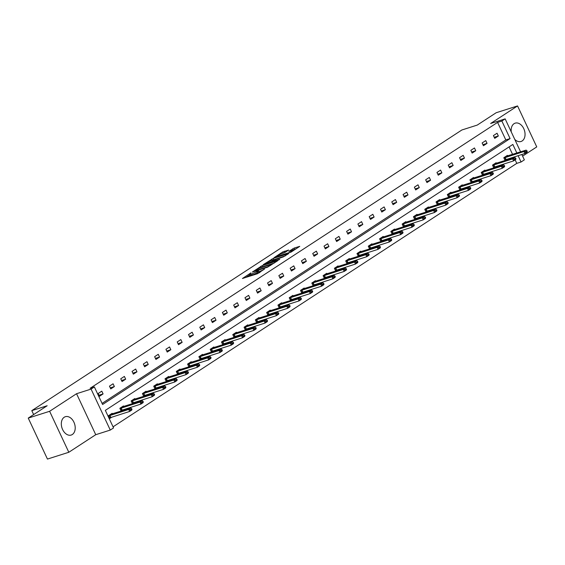 <?xml version="1.0" encoding="UTF-8"?>
<svg xmlns="http://www.w3.org/2000/svg" width="565" height="565" viewBox="0 0 565 565"><rect width="100%" height="100%" fill="white"/><g stroke="black" fill="none" stroke-linecap="round" stroke-linejoin="round"><path stroke-width="0.85" d="M250.952 272.867L242.449 278.503L257.548 273.7L264.498 269.053A3.877 0.53 -25.1 0 1 259.54 271.391L258.283 271.793A3.877 0.53 -25.1 0 1 257.04 271.949A3.877 0.53 -25.1 0 1 257.866 271.158L258.756 270.388L256.694 271.532A3.877 0.53 -25.1 0 1 251.736 273.877L250.479 274.272A3.877 0.53 -25.1 0 1 249.243 274.435A3.877 0.53 -25.1 0 1 250.069 273.644L250.952 272.867M511.261 131.913A9.626 6.618 -107.7 0 1 514.058 123.686A9.626 6.618 -107.7 0 1 515.181 123.149A9.626 6.618 -107.7 0 1 524.108 129.463A9.626 6.618 -107.7 0 1 522.152 140.96A9.626 6.618 -107.7 0 1 521.022 141.497A9.626 6.618 -107.7 0 1 514.757 139.378M72.313 434.513A9.626 6.618 -107.7 0 1 71.183 435.05A9.626 6.618 -107.7 0 1 62.263 428.736A9.626 6.618 -107.7 0 1 64.219 417.238A9.626 6.618 -107.7 0 1 65.342 416.702A9.626 6.618 -107.7 0 1 74.269 423.016A9.626 6.618 -107.7 0 1 72.313 434.513M68.817 452.268L47.446 459.07L28.25 418.093L49.621 411.292L68.817 452.268L95.746 434.697L110.274 430.071L91.078 389.094L94.369 386.94L102.597 404.498L510.082 138.58L501.861 121.023L505.152 118.876L520.612 151.865M522.611 156.131L536.75 146.907L517.554 105.93L490.625 123.502L505.152 118.876M28.25 418.093L47.178 405.741L31.795 410.642L461.873 129.985L477.256 125.084L496.183 112.732L517.554 105.93M288.63 250.062L282.712 251.948L274.074 257.668L291.109 252.075L299.754 246.361L294.245 248.035L288.849 251.354L291.773 250.5A3.242 0.438 -25.1 0 1 292.811 250.366A3.242 0.438 -25.1 0 1 291.194 251.566A3.242 0.438 -25.1 0 1 287.973 252.979L278.029 256.143A3.242 0.438 -25.1 0 1 276.998 256.277A3.242 0.438 -25.1 0 1 278.616 255.076A3.242 0.438 -25.1 0 1 281.836 253.664L285.043 252.407L288.63 250.062M95.746 434.697L76.55 393.72L49.621 411.292M76.55 393.72L91.078 389.094M102.081 403.403L505.809 139.936L497.588 122.386L90.096 388.303L94.369 386.94M497.588 122.386L501.861 121.023M262.167 265.635L252.357 272.033L267.464 267.231L277.655 260.776L262.167 265.635L262.683 266.744L260.642 267.796M263.283 264.632L273.213 258.424L288.701 253.572L283.305 256.891L275.635 259.568L272.994 261.369L279.76 259.286L278.764 259.935L263.375 264.837M31.795 410.642L33.639 414.576M496.402 163.342L496.127 162.748L492.503 165.107L493.803 167.876L495.858 166.534M473.816 178.081L473.541 177.488L469.918 179.847L471.217 182.615L473.272 181.273M451.23 192.82L450.955 192.227L447.332 194.586L448.631 197.355L450.686 196.013M428.644 207.56L428.369 206.96L424.746 209.325L426.045 212.094L428.101 210.752M406.058 222.299L405.783 221.699L402.16 224.065L403.459 226.833L405.515 225.492M383.473 237.039L383.197 236.438L379.574 238.804L380.874 241.573L382.929 240.231M360.887 251.778L360.611 251.178L356.988 253.544L358.288 256.312L360.343 254.97M338.301 266.518L338.025 265.917L334.402 268.283L335.702 271.052L337.757 269.71M315.715 281.257L315.44 280.657L311.816 283.023L313.116 285.791L315.171 284.449M293.129 295.996L292.854 295.396L289.231 297.762L290.53 300.531L292.585 299.189M270.543 310.736L270.268 310.136L266.645 312.502L267.944 315.27L269.999 313.928M247.957 325.475L247.682 324.875L244.059 327.234L245.358 330.009L247.413 328.661M225.371 340.215L225.096 339.614L221.473 341.973L222.772 344.742L224.828 343.4M202.786 354.954L202.51 354.354L198.887 356.713L200.187 359.481L202.242 358.139M180.2 369.694L179.924 369.093L176.301 371.452L177.601 374.221L179.656 372.879M157.614 384.433L157.331 383.833L153.715 386.192L155.015 388.96L157.07 387.618M135.028 399.165L134.745 398.572L131.129 400.931L132.429 403.7L134.484 402.358M112.442 413.905L112.16 413.312L108.544 415.671L109.843 418.439L111.898 417.097M113.057 426.829L516.784 163.363L515.146 159.874M514.129 157.699L513.825 157.042M512.589 154.415L509.072 146.9M123.735 406.539L123.453 405.938L119.837 408.304L121.136 411.073L123.191 409.731M146.321 391.799L146.038 391.199L142.422 393.565L143.722 396.333L145.777 394.992M168.907 377.06L168.631 376.459L165.008 378.825L166.308 381.594L168.363 380.252M191.493 362.32L191.217 361.72L187.594 364.086L188.894 366.855L190.949 365.513M214.079 347.581L213.803 346.981L210.18 349.347L211.48 352.115L213.535 350.773M236.664 332.841L236.389 332.248L232.766 334.607L234.065 337.376L236.121 336.034M259.25 318.102L258.975 317.509L255.352 319.868L256.651 322.636L258.706 321.294M281.836 303.363L281.561 302.769L277.938 305.128L279.237 307.897L281.292 306.555M304.422 288.623L304.147 288.03L300.524 290.389L301.823 293.157L303.878 291.815M327.008 273.884L326.732 273.291L323.109 275.649L324.409 278.418L326.464 277.076M349.594 259.144L349.318 258.551L345.695 260.91L346.995 263.678L349.05 262.337M372.18 244.412L371.904 243.812L368.281 246.171L369.581 248.939L371.636 247.597M394.766 229.673L394.49 229.072L390.867 231.431L392.166 234.2L394.222 232.858M417.351 214.933L417.076 214.333L413.453 216.692L414.752 219.46L416.808 218.118M439.937 200.194L439.662 199.593L436.039 201.952L437.338 204.721L439.393 203.379M462.523 185.454L462.248 184.854L458.625 187.213L459.924 189.988L461.979 188.639M485.109 170.715L484.834 170.114L481.211 172.48L482.51 175.249L484.565 173.907M507.695 155.975L507.419 155.375L503.796 157.741L505.096 160.509L507.151 159.168M516.869 153.059L512.836 144.449L105.344 410.367L113.565 427.917L110.274 430.071M521.841 154.492L524.348 159.853L521.057 162L518.098 155.679M516.784 163.363L521.057 162M505.809 139.936L510.082 138.58M498.337 135.996L494.721 138.354L493.422 135.586L497.045 133.227L498.337 135.996L494.227 137.302M487.044 143.362L483.428 145.728L482.129 142.959L485.752 140.593L487.044 143.362L482.934 144.675M475.751 150.735L472.135 153.094L470.836 150.325L474.459 147.966L475.751 150.735L471.641 152.042M464.458 158.101L460.842 160.467L459.543 157.699L463.166 155.333L464.458 158.101L460.348 159.415M453.165 165.474L449.549 167.833L448.25 165.065L451.873 162.706L453.165 165.474L449.055 166.781M441.872 172.841L438.256 175.207L436.957 172.438L440.58 170.072L441.872 172.841L437.762 174.154M430.579 180.214L426.963 182.573L425.664 179.804L429.287 177.445L430.579 180.214L426.469 181.52M419.286 187.58L415.671 189.946L414.371 187.177L417.994 184.812L419.286 187.58L415.176 188.894M407.994 194.953L404.378 197.312L403.078 194.544L406.701 192.185L407.994 194.953L403.883 196.26M396.701 202.319L393.085 204.685L391.785 201.917L395.408 199.551L396.701 202.319L392.59 203.633M385.408 209.693L381.792 212.052L380.492 209.283L384.115 206.924L385.408 209.693L381.297 210.999M374.115 217.059L370.499 219.425L369.199 216.656L372.822 214.29L374.115 217.059L370.004 218.365M362.822 224.432L359.206 226.791L357.906 224.023L361.529 221.664L362.822 224.432L358.711 225.739M351.529 231.798L347.913 234.157L346.613 231.389L350.236 229.03L351.529 231.798L347.419 233.105M340.236 239.172L336.62 241.53L335.32 238.762L338.944 236.396L340.236 239.172L336.126 240.478M328.943 246.538L325.327 248.897L324.028 246.128L327.651 243.769L328.943 246.538L324.833 247.844M317.65 253.904L314.034 256.27L312.735 253.501L316.351 251.135L317.65 253.904L313.54 255.218M306.357 261.277L302.741 263.636L301.442 260.868L305.058 258.509L306.357 261.277L302.247 262.584M295.064 268.643L291.448 271.009L290.149 268.241L293.765 265.875L295.064 268.643L290.954 269.957M283.771 276.017L280.155 278.376L278.856 275.607L282.472 273.248L283.771 276.017L279.661 277.323M272.478 283.383L268.862 285.749L267.563 282.98L271.179 280.614L272.478 283.383L268.368 284.696M261.185 290.756L257.569 293.115L256.27 290.346L259.886 287.988L261.185 290.756L257.075 292.063M249.892 298.122L246.276 300.488L244.977 297.72L248.593 295.354L249.892 298.122L245.782 299.436M238.6 305.495L234.984 307.854L233.684 305.086L237.3 302.727L238.6 305.495L234.489 306.802M227.307 312.862L223.691 315.228L222.391 312.459L226.007 310.093L227.307 312.862L223.196 314.175M216.014 320.235L212.398 322.594L211.098 319.825L214.714 317.466L216.014 320.235L211.903 321.541M204.721 327.601L201.105 329.967L199.805 327.199L203.421 324.833L204.721 327.601L200.61 328.915M193.428 334.974L189.812 337.333L188.512 334.565L192.128 332.206L193.428 334.974L189.317 336.281M182.135 342.341L178.519 344.707L177.219 341.938L180.835 339.572L182.135 342.341L178.024 343.654M170.842 349.714L167.226 352.073L165.926 349.304L169.542 346.945L170.842 349.714L166.732 351.02M159.549 357.08L155.926 359.446L154.633 356.677L158.249 354.312L159.549 357.08L155.439 358.387M148.256 364.453L144.633 366.812L143.341 364.044L146.957 361.685L148.256 364.453L144.146 365.76M136.963 371.819L133.34 374.178L132.048 371.41L135.664 369.051L136.963 371.819L132.853 373.126M125.67 379.193L122.047 381.552L120.755 378.783L124.371 376.417L125.67 379.193L121.56 380.499M114.377 386.559L110.754 388.918L109.462 386.149L113.078 383.79L114.377 386.559L110.267 387.865M103.084 393.925L99.461 396.291L98.169 393.523L101.785 391.157L103.084 393.925L98.974 395.239M249.243 274.435L249.758 275.543A3.877 0.53 -25.1 0 0 250.994 275.381L250.479 274.272M257.329 272.563L257.216 272.641A3.877 0.53 -25.1 0 1 252.251 274.978L250.994 275.381M257.04 271.949L257.562 273.057A3.877 0.53 -25.1 0 0 258.798 272.895L258.283 271.793M259.589 272.648L258.798 272.895M249.525 275.049L245.937 277.394M274.3 263.05L262.683 266.744M254.186 270.953L267.535 266.871L269.646 265.691A3.877 0.53 -25.1 0 0 270.473 264.9A3.877 0.53 -25.1 0 0 269.237 265.063L260.175 267.944A3.877 0.53 -25.1 0 0 255.218 270.282L254.186 270.953M271.694 260.585L272.182 260.267L271.666 259.158M285.346 255.839L272.182 260.267M270.826 260.861A3.242 0.438 -25.1 0 0 267.605 262.273A3.242 0.438 -25.1 0 0 265.988 263.474A3.242 0.438 -25.1 0 0 267.026 263.339L272.076 261.496L274.717 259.695L270.826 260.861M296.399 248.628L292.55 250.316M285.53 252.082L282.74 253.374M109.589 417.909L129.632 411.454L128.7 409.456L130.868 408.043L110.599 414.329M130.896 409.915L131.984 409.208L131.829 408.876L130.741 409.583L129.632 411.454L131.8 410.035L131.984 409.208M108.657 415.918L128.7 409.456L130.741 409.583M130.868 408.043L131.829 408.876M120.882 410.543L140.925 404.081L139.993 402.089L142.161 400.67L121.892 406.962M142.189 402.541L143.277 401.835L143.122 401.503L142.034 402.209L140.925 404.081L143.093 402.668L143.277 401.835M119.95 408.544L139.993 402.089L142.034 402.209M142.161 400.67L143.122 401.503M132.175 403.17L152.218 396.715L151.286 394.723L153.454 393.304L133.185 399.589M153.482 395.175L154.57 394.469L154.415 394.137L153.327 394.843L152.218 396.715L154.386 395.295L154.57 394.469M131.242 401.178L151.286 394.723L153.327 394.843M153.454 393.304L154.415 394.137M143.468 395.804L163.511 389.341L162.579 387.35L164.747 385.93L144.478 392.223M164.775 387.802L165.863 387.096L165.707 386.764L164.62 387.47L163.511 389.341L165.679 387.929L165.863 387.096M142.535 393.805L162.579 387.35L164.62 387.47M164.747 385.93L165.707 386.764M154.761 388.43L174.804 381.975L173.872 379.984L176.04 378.564L155.77 384.85M176.068 380.436L177.156 379.729L177 379.398L175.913 380.104L174.804 381.975L176.972 380.556L177.156 379.729M153.828 386.439L173.872 379.984L175.913 380.104M176.04 378.564L177 379.398M166.054 381.064L186.097 374.602L185.165 372.61L187.333 371.191L167.063 377.484M187.361 373.07L188.449 372.356L188.293 372.024L187.206 372.731L186.097 374.602L188.265 373.19L188.449 372.356M165.121 379.073L185.165 372.61L187.206 372.731M187.333 371.191L188.293 372.024M177.346 373.691L197.39 367.236L196.458 365.244L198.626 363.825L178.356 370.11M198.654 365.696L199.742 364.99L199.586 364.658L198.499 365.364L197.39 367.236L199.558 365.816L199.742 364.99M176.414 371.699L196.458 365.244L198.499 365.364M198.626 363.825L199.586 364.658M188.646 366.325L208.683 359.863L207.751 357.871L209.919 356.459L189.649 362.744M209.947 358.33L211.035 357.617L210.879 357.285L209.792 357.998L208.683 359.863L210.851 358.45L211.035 357.617M187.707 364.333L207.751 357.871L209.792 357.998M209.919 356.459L210.879 357.285M199.939 358.952L219.976 352.496L219.043 350.505L221.212 349.085L200.942 355.378M221.24 350.957L222.328 350.251L222.172 349.919L221.085 350.625L219.976 352.496L222.144 351.077L222.328 350.251M199 356.96L219.043 350.505L221.085 350.625M221.212 349.085L222.172 349.919M211.232 351.585L231.269 345.123L230.336 343.132L232.505 341.719L212.235 348.005M232.533 343.591L233.62 342.877L233.465 342.545L232.377 343.259L231.269 345.123L233.437 343.711L233.62 342.877M210.293 349.594L230.336 343.132L232.377 343.259M232.505 341.719L233.465 342.545M222.525 344.212L242.562 337.757L241.629 335.765L243.798 334.346L223.528 340.639M243.826 336.217L244.913 335.511L244.758 335.179L243.67 335.885L242.562 337.757L244.73 336.337L244.913 335.511M221.586 342.221L241.629 335.765L243.67 335.885M243.798 334.346L244.758 335.179M233.818 336.846L253.855 330.391L252.922 328.392L255.09 326.98L234.821 333.265M255.119 328.851L256.206 328.138L256.051 327.806L254.963 328.519L253.855 330.391L256.023 328.971L256.206 328.138M232.879 334.854L252.922 328.392L254.963 328.519M255.09 326.98L256.051 327.806M245.111 329.473L265.147 323.018L264.215 321.026L266.383 319.606L246.114 325.899M266.412 321.478L267.499 320.772L267.344 320.44L266.256 321.146L265.147 323.018L267.323 321.598L267.499 320.772M244.172 327.481L264.215 321.026L266.256 321.146M266.383 319.606L267.344 320.44M256.404 322.106L276.44 315.651L275.508 313.653L277.676 312.24L257.407 318.526M277.705 314.112L278.792 313.398L278.637 313.067L277.549 313.78L276.44 315.651L278.616 314.232L278.792 313.398M255.465 320.115L275.508 313.653L277.549 313.78M277.676 312.24L278.637 313.067M267.697 314.74L287.733 308.278L286.801 306.287L288.969 304.867L268.7 311.16M288.998 306.738L290.085 306.032L289.93 305.7L288.842 306.407L287.733 308.278L289.909 306.859L290.085 306.032M266.758 312.742L286.801 306.287L288.842 306.407M288.969 304.867L289.93 305.7M278.99 307.367L299.026 300.912L298.094 298.913L300.262 297.501L279.993 303.786M300.29 299.372L301.378 298.659L301.223 298.327L300.135 299.04L299.026 300.912L301.202 299.492L301.378 298.659M278.051 305.375L298.094 298.913L300.135 299.04M300.262 297.501L301.223 298.327M290.283 300.001L310.319 293.539L309.387 291.547L311.555 290.128L291.286 296.42M311.583 291.999L312.671 291.293L312.516 290.961L311.428 291.667L310.319 293.539L312.494 292.126L312.671 291.293M289.344 298.002L309.387 291.547L311.428 291.667M311.555 290.128L312.516 290.961M301.576 292.628L321.612 286.173L320.68 284.174L322.848 282.761L302.579 289.047M322.876 284.633L323.964 283.927L323.809 283.588L322.721 284.301L321.612 286.173L323.787 284.753L323.964 283.927M300.637 290.636L320.68 284.174L322.721 284.301M322.848 282.761L323.809 283.588M312.869 285.261L332.905 278.799L331.973 276.808L334.141 275.388L313.872 281.681M334.169 277.26L335.257 276.553L335.102 276.221L334.014 276.928L332.905 278.799L335.08 277.387L335.257 276.553M311.929 283.263L331.973 276.808L334.014 276.928M334.141 275.388L335.102 276.221M324.162 277.888L344.198 271.433L343.266 269.434L345.434 268.022L325.165 274.308M345.462 269.893L346.55 269.187L346.394 268.855L345.307 269.562L344.198 271.433L346.373 270.014L346.55 269.187M323.222 275.897L343.266 269.434L345.307 269.562M345.434 268.022L346.394 268.855M335.455 270.522L355.491 264.06L354.559 262.068L356.727 260.649L336.457 266.941M356.755 262.52L357.843 261.814L357.687 261.482L356.6 262.188L355.491 264.06L357.666 262.647L357.843 261.814M334.515 268.523L354.559 262.068L356.6 262.188M356.727 260.649L357.687 261.482M346.748 263.149L366.784 256.694L365.852 254.702L368.02 253.282L347.75 259.568M368.048 255.154L369.136 254.448L368.98 254.116L367.893 254.822L366.784 256.694L368.959 255.274L369.136 254.448M345.808 261.157L365.852 254.702L367.893 254.822M368.02 253.282L368.98 254.116M358.041 255.783L378.077 249.32L377.145 247.329L379.313 245.909L359.043 252.202M379.341 247.781L380.429 247.075L380.273 246.743L379.186 247.449L378.077 249.32L380.252 247.908L380.429 247.075M357.101 253.784L377.145 247.329L379.186 247.449M379.313 245.909L380.273 246.743M369.333 248.409L389.37 241.954L388.438 239.963L390.606 238.543L370.336 244.829M390.634 240.415L391.722 239.708L391.566 239.376L390.479 240.083L389.37 241.954L391.545 240.535L391.722 239.708M368.394 246.418L388.438 239.963L390.479 240.083M390.606 238.543L391.566 239.376M380.626 241.043L400.663 234.581L399.73 232.589L401.899 231.17L381.629 237.462M401.927 233.048L403.014 232.335L402.859 232.003L401.772 232.709L400.663 234.581L402.838 233.168L403.014 232.335M379.687 239.052L399.73 232.589L401.772 232.709M401.899 231.17L402.859 232.003M391.919 233.67L411.956 227.215L411.023 225.223L413.192 223.804L392.922 230.089M413.22 225.675L414.307 224.969L414.152 224.637L413.064 225.343L411.956 227.215L414.131 225.795L414.307 224.969M390.98 231.678L411.023 225.223L413.064 225.343M413.192 223.804L414.152 224.637M403.212 226.304L423.249 219.841L422.316 217.85L424.485 216.437L404.215 222.723M424.513 218.309L425.6 217.596L425.445 217.264L424.357 217.977L423.249 219.841L425.424 218.429L425.6 217.596M402.273 224.312L422.316 217.85L424.357 217.977M424.485 216.437L425.445 217.264M414.505 218.93L434.541 212.475L433.609 210.484L435.777 209.064L415.508 215.357M435.806 210.936L436.893 210.229L436.738 209.898L435.65 210.604L434.541 212.475L436.717 211.056L436.893 210.229M413.566 216.939L433.609 210.484L435.65 210.604M435.777 209.064L436.738 209.898M425.798 211.564L445.834 205.109L444.902 203.11L447.07 201.698L426.801 207.984M447.099 203.57L448.186 202.856L448.031 202.524L446.943 203.238L445.834 205.109L448.01 203.69L448.186 202.856M424.859 209.573L444.902 203.11L446.943 203.238M447.07 201.698L448.031 202.524M437.091 204.191L457.127 197.736L456.195 195.744L458.363 194.325L438.094 200.617M458.392 196.196L459.479 195.49L459.324 195.158L458.236 195.864L457.127 197.736L459.303 196.316L459.479 195.49M436.159 202.199L456.195 195.744L458.236 195.864M458.363 194.325L459.324 195.158M448.384 196.825L468.42 190.37L467.488 188.371L469.656 186.959L449.387 193.244M469.685 188.83L470.772 188.117L470.617 187.785L469.529 188.498L468.42 190.37L470.596 188.95L470.772 188.117M447.452 194.833L467.488 188.371L469.529 188.498M469.656 186.959L470.617 187.785M459.677 189.452L479.713 182.996L478.781 181.005L480.949 179.585L460.68 185.878M480.977 181.457L482.065 180.751L481.91 180.419L480.822 181.125L479.713 182.996L481.889 181.577L482.065 180.751M458.745 187.46L478.781 181.005L480.822 181.125M480.949 179.585L481.91 180.419M470.97 182.085L491.006 175.63L490.074 173.632L492.242 172.219L471.973 178.505M492.27 174.091L493.358 173.377L493.203 173.045L492.115 173.759L491.006 175.63L493.181 174.211L493.358 173.377M470.038 180.094L490.074 173.632L492.115 173.759M492.242 172.219L493.203 173.045M482.263 174.719L502.299 168.257L501.367 166.265L503.542 164.846L483.266 171.138M503.563 166.717L504.651 166.011L504.496 165.679L503.408 166.385L502.299 168.257L504.474 166.837L504.651 166.011M481.331 172.721L501.367 166.265L503.408 166.385M503.542 164.846L504.496 165.679M493.556 167.346L513.592 160.891L512.66 158.892L514.835 157.48L494.559 163.765M514.856 159.351L515.944 158.638L515.789 158.306L514.701 159.019L513.592 160.891L515.767 159.471L515.944 158.638M492.624 165.354L512.66 158.892L514.701 159.019M514.835 157.48L515.789 158.306M504.849 159.98L524.885 153.518L523.953 151.526L526.128 150.106L505.852 156.399M526.149 151.978L527.237 151.272L527.081 150.94L525.994 151.646L524.885 153.518L527.06 152.105L527.237 151.272M503.916 157.981L523.953 151.526L525.994 151.646M526.128 150.106L527.081 150.94M252.251 274.978L251.736 273.877M257.216 272.641L256.694 271.532M259.999 272.379L259.54 271.391M261.136 267.478L260.613 266.369M273.735 259.533L273.213 258.424M272.309 261.99L272.076 261.496M293.214 249.878L292.698 248.77M294.768 249.144L294.245 248.035M283.235 253.056L282.712 251.948M284.781 252.322L284.266 251.213M110.825 417.436L109.892 415.445M110.535 417.542L109.603 415.55M122.118 410.07L121.185 408.078M121.828 410.176L120.896 408.177M133.411 402.697L132.478 400.705M133.121 402.803L132.189 400.811M144.704 395.331L143.771 393.339M144.414 395.436L143.482 393.445M155.996 387.964L155.064 385.966M155.707 388.063L154.775 386.072M167.289 380.591L166.357 378.599M167 380.697L166.068 378.705M178.582 373.225L177.65 371.226M178.293 373.324L177.361 371.332M189.875 365.852L188.943 363.86M189.586 365.958L188.654 363.966M201.168 358.485L200.236 356.487M200.879 358.584L199.946 356.593M212.461 351.112L211.529 349.121M212.172 351.218L211.239 349.227M223.754 343.746L222.822 341.747M223.465 343.845L222.532 341.853M235.047 336.373L234.115 334.381M234.757 336.479L233.825 334.487M246.34 329.007L245.408 327.008M246.05 329.113L245.118 327.114M257.633 321.633L256.701 319.642M257.343 321.739L256.411 319.748M268.926 314.267L267.994 312.276M268.636 314.373L267.704 312.374M280.219 306.894L279.287 304.902M279.929 307L278.997 305.008M291.512 299.528L290.579 297.536M291.222 299.634L290.29 297.635M302.805 292.154L301.872 290.163M302.515 292.26L301.583 290.269M314.105 284.788L313.165 282.797M313.808 284.894L312.876 282.896M325.398 277.415L324.458 275.423M325.101 277.521L324.169 275.529M336.691 270.049L335.751 268.057M336.394 270.155L335.462 268.156M347.984 262.676L347.044 260.684M347.687 262.781L346.755 260.79M359.276 255.309L358.337 253.318M358.98 255.415L358.048 253.424M370.569 247.943L369.63 245.945M370.273 248.042L369.341 246.05M381.862 240.57L380.923 238.578M381.566 240.676L380.633 238.684M393.155 233.204L392.216 231.205M392.859 233.303L391.926 231.311M404.448 225.831L403.509 223.839M404.152 225.936L403.219 223.945M415.741 218.464L414.802 216.466M415.445 218.563L414.512 216.572M427.034 211.091L426.095 209.099M426.737 211.197L425.805 209.205M438.327 203.725L437.388 201.726M438.03 203.824L437.098 201.832M449.62 196.352L448.681 194.36M449.323 196.458L448.391 194.466M460.913 188.985L459.974 186.987M460.616 189.091L459.684 187.093M472.206 181.612L471.267 179.621M471.909 181.718L470.977 179.727M483.499 174.246L482.559 172.254M483.202 174.352L482.27 172.353M494.792 166.873L493.852 164.881M494.495 166.979L493.563 164.987M506.085 159.507L505.145 157.515M505.788 159.613L504.856 157.614M270.706 265.395L270.473 264.9M273.156 261.722L272.994 261.369M266.207 263.933L265.988 263.474M274.887 260.055L274.717 259.695M277.21 256.736L276.998 256.277M293.03 250.825L292.811 250.366"/></g></svg>
